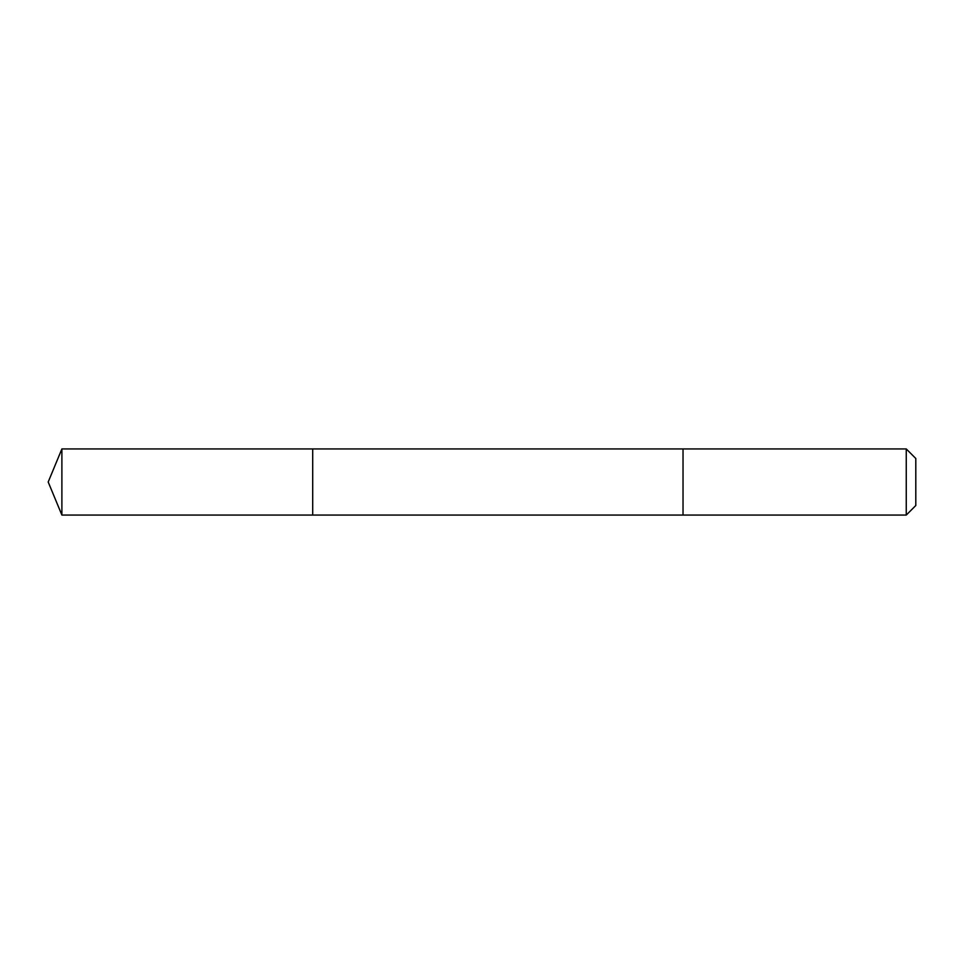 <?xml version="1.0" encoding="UTF-8"?>
<svg xmlns="http://www.w3.org/2000/svg" width="964" height="964" viewBox="0 0 964 964"><rect width="100%" height="100%" fill="white"/><g stroke="black" fill="none" stroke-linecap="round" stroke-linejoin="round"><path stroke-width="1.45" d="M312.697 515.053L312.697 448.947L61.889 448.935L61.889 515.065L312.697 515.053L312.697 448.947L683.03 448.947L683.03 515.053L61.889 515.065L48.2 482L61.889 515.065M683.03 505.751L683.03 515.065L906.256 515.065L906.256 448.935L683.03 448.935L683.03 505.751M906.256 448.935L915.8 458.478L915.8 505.522L906.256 515.065M48.2 482L61.889 448.935"/></g></svg>
